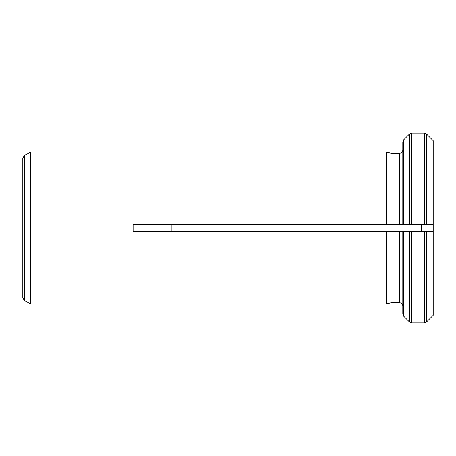 <?xml version="1.0" encoding="UTF-8"?>
<svg xmlns="http://www.w3.org/2000/svg" width="456" height="456" viewBox="0 0 456 456"><rect width="100%" height="100%" fill="white"/><g stroke="black" fill="none" stroke-linecap="round" stroke-linejoin="round"><path stroke-width="0.68" d="M424.342 231.802L424.342 322.922L411.66 322.922L411.66 231.802L402.802 231.802L433.2 231.802L426.491 231.802L426.491 322.033L433.2 315.307L433.2 224.198L426.491 224.198L433.2 224.198L433.2 140.693M399.758 302.761L399.758 231.802L133.095 231.802L133.095 224.198L386.637 224.198L386.637 152.093L390.889 153.239L386.637 152.093L30.603 152.002L30.603 303.998L386.637 303.907L390.889 302.761L390.889 231.802L386.637 231.802L386.637 303.907L390.889 302.761L399.758 302.761C401.605 302.944 402.614 303.958 402.802 305.805L402.802 314.059L403.691 316.207L409.511 322.033L411.66 322.922M424.342 224.198L426.491 224.198L426.491 133.967L433.069 140.551L426.491 133.967L424.342 133.078L424.342 224.198L402.802 224.198L402.802 141.941L403.691 139.792L409.511 133.967L411.66 133.078L424.342 133.078L411.66 133.078L411.66 224.198L409.511 224.198L409.511 133.967L403.691 139.792L402.802 141.941M409.511 224.198L386.637 224.198L390.889 224.198L390.889 153.239L399.758 153.239C401.605 153.056 402.619 152.042 402.802 150.195M421.675 224.198L421.675 231.802M171.188 231.802L171.188 224.198M399.758 231.802L402.802 231.802L402.802 314.059L403.691 316.207L409.511 322.033L409.511 231.802M24.322 155.627L24.322 300.373L22.8 297.739L22.8 158.26L24.322 155.627L30.603 152.002M424.342 322.922L426.491 322.033L433.2 315.307M433.069 140.551L433.069 224.198M399.758 224.198L399.758 153.239M403.691 224.198L403.691 139.792M403.691 316.207L403.691 231.802M433.069 231.802L433.069 315.449M24.322 300.373L30.603 303.998"/></g></svg>
